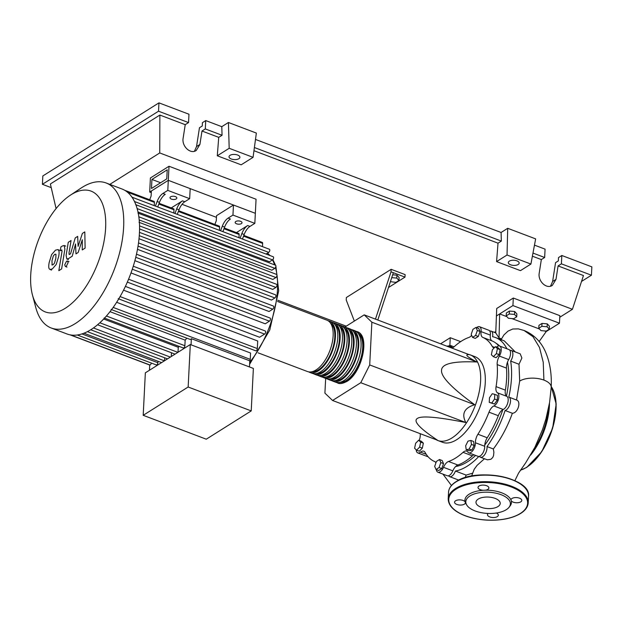 <?xml version="1.0" encoding="UTF-8"?>
<svg xmlns="http://www.w3.org/2000/svg" width="623" height="623" viewBox="0 0 623 623"><rect width="100%" height="100%" fill="white"/><g stroke="black" fill="none" stroke-linecap="round" stroke-linejoin="round"><path stroke-width="0.93" d="M455.67 466.471A65.999 32.552 -69.3 0 0 475.606 455.421M484.756 445.071A65.999 32.552 -69.3 0 0 502.808 409.685M506.452 396.088A65.999 32.552 -69.3 0 0 508.617 379.789A65.999 32.552 -69.3 0 0 507.472 362.158M436.232 439.752A45.775 22.576 -69.3 0 0 437.837 440.508A45.775 22.576 -69.3 0 0 464.898 425.112A45.775 22.576 -69.3 0 0 480.598 380.996A45.775 22.576 -69.3 0 0 470.272 354.9A45.775 22.576 -69.3 0 0 468.566 354.401M470.272 354.9L474.928 356.66A45.775 22.576 110.7 0 1 485.255 382.763A45.775 22.576 110.7 0 1 469.555 426.88A45.775 22.576 110.7 0 1 442.494 442.275L437.837 440.508M360.772 382.724L369.704 364.938L371.869 322.208L364.206 314.864L469.22 354.651C464.369 354.292 466.923 356.745 476.875 361.994C453.365 360.966 441.59 363.754 441.536 370.381C440.928 376.79 451.987 388.238 474.71 404.724C464.337 407.847 461.355 413.781 465.778 422.511C437.564 416.958 421.444 415.596 417.426 418.407C412.847 421.008 419.559 428.297 437.58 440.259L332.573 400.48L360.772 382.724L465.778 422.511M391.727 277.648L396.773 278.076L398.969 280.451L395.901 282.375L390.403 281.674M392.669 274.798L396.921 275.156L396.773 278.076M396.921 275.156L399.117 277.531L398.969 280.451M388.487 287.507L404.989 277.118L405.114 274.611L391.151 269.315L391.026 271.83L375.467 319.132M377.795 320.012L393.354 272.71L404.989 277.118M354.347 321.071L346.232 300.021L346.365 297.514L391.151 269.315M391.026 271.83L393.354 272.71M325.658 378.426L324.91 393.129L332.573 400.48M371.869 322.208L476.875 361.994M369.704 364.938L474.71 404.724M364.206 314.864L344.94 326.997M414.606 448.264L415.627 443.28L418.648 440.22L420.65 442.135L419.629 447.119L416.608 450.188L414.606 448.264M420.65 442.135L423.352 443.155L421.35 441.24L418.648 440.22M423.352 443.155L422.332 448.139L419.629 447.119M422.332 448.139L419.31 451.208L416.608 450.188M436.014 469.485L434.683 466.425L436.419 461.441L439.48 459.509L440.811 462.57L439.075 467.554L436.014 469.485L438.709 470.505L441.777 468.582L439.075 467.554M440.811 462.57L443.514 463.59L442.182 460.537L439.48 459.509M443.514 463.59L441.777 468.582M469.127 449.09L466.23 449.751L465.661 445.764L467.998 441.115L470.895 440.453L471.463 444.44L469.127 449.09L471.829 450.11L468.924 450.772L466.23 449.751M471.463 444.44L474.158 445.461L473.597 441.481L470.895 440.453M474.158 445.461L471.829 450.11M494.561 399.024L491.788 403.019L489.25 402.365L489.483 397.723L492.256 393.728L494.794 394.382L494.561 399.024L497.263 400.052L494.491 404.039L491.788 403.019M494.491 404.039L489.25 402.365M497.263 400.052L497.497 395.403L494.794 394.382M497.411 348.623L496.391 353.607L493.369 356.675L491.368 354.752L492.388 349.768L495.41 346.7L497.411 348.623L500.113 349.643L499.093 354.627L496.391 353.607M499.093 354.627L496.072 357.695L493.369 356.675M500.113 349.643L498.112 347.727L495.41 346.7M476.011 327.402L477.335 330.463L475.598 335.447L472.538 337.378L471.206 334.317L472.943 329.333L476.011 327.402L478.705 328.422L480.037 331.483L477.335 330.463M480.037 331.483L478.3 336.467L475.598 335.447M478.3 336.467L475.232 338.398L472.538 337.378M499.701 346.053A65.999 32.552 -69.3 0 0 495.963 343.203M482.825 337.425L492.139 340.952A8.582 4.236 110.7 0 1 490.356 335.127L481.049 331.6A8.582 4.236 -69.3 0 0 482.825 337.425A66.575 32.832 110.7 0 1 492.318 346.528A8.582 4.236 -69.3 0 0 493.611 347.727A8.582 4.236 -69.3 0 0 494.265 347.868M492.139 340.952A66.575 32.832 110.7 0 1 498.789 345.913M496.476 347.104A8.582 4.236 -69.3 0 0 496.889 346.801A7.149 3.528 110.7 0 1 499.623 346.022A7.149 3.528 110.7 0 1 499.381 356.068A8.582 4.236 -69.3 0 0 497.177 364.587A66.575 32.832 110.7 0 1 496.064 386.618A8.582 4.236 -69.3 0 0 497.52 392.833A7.149 3.528 110.7 0 1 498.431 399.39A7.149 3.528 110.7 0 1 493.891 405.955A8.582 4.236 -69.3 0 0 488.993 412.185A66.575 32.832 110.7 0 1 477.927 434.231A8.582 4.236 -69.3 0 0 475.419 442.758A7.149 3.528 110.7 0 1 473.192 450.071A7.149 3.528 110.7 0 1 468.73 452.812A7.149 3.528 110.7 0 1 467.795 452.041A8.582 4.236 -69.3 0 0 466.674 451.122A8.582 4.236 -69.3 0 0 463.068 452.329A66.575 32.832 110.7 0 1 448.529 461.479A8.582 4.236 -69.3 0 0 443.521 467.32A7.149 3.528 110.7 0 1 437.914 472.211A7.149 3.528 110.7 0 1 436.349 469.617M447.018 346.24A7.149 3.528 110.7 0 1 448.692 346.115A7.149 3.528 110.7 0 1 449.627 346.886A8.582 4.236 -69.3 0 0 450.063 347.393M451.543 347.953A8.582 4.236 -69.3 0 0 454.346 346.598A66.575 32.832 110.7 0 1 468.885 337.448A8.582 4.236 -69.3 0 0 471.65 335.345M419.201 440.43A8.582 4.236 -69.3 0 0 420.237 434.34A66.575 32.832 110.7 0 1 420.19 433.67M435.913 462.881A8.582 4.236 -69.3 0 0 434.589 461.511A66.575 32.832 110.7 0 1 425.096 452.407A8.582 4.236 -69.3 0 0 423.804 451.2A8.582 4.236 -69.3 0 0 420.525 452.134A7.149 3.528 110.7 0 1 417.792 452.913A7.149 3.528 110.7 0 1 416.18 449.775M463.068 452.329L472.382 455.857A8.582 4.236 110.7 0 1 473.955 454.798M472.382 455.857A66.575 32.832 110.7 0 1 457.843 465.007L448.529 461.479M443.521 467.32L452.835 470.848A8.582 4.236 110.7 0 1 457.843 465.007M488.993 412.185L498.307 415.712A8.582 4.236 110.7 0 1 503.205 409.482L493.891 405.955M498.307 415.712A66.575 32.832 110.7 0 1 487.233 437.759L477.927 434.231M475.419 442.758L484.725 446.286A8.582 4.236 110.7 0 1 487.233 437.759M497.52 392.833L506.834 396.36A8.582 4.236 110.7 0 1 505.37 390.146L496.064 386.618M497.177 364.587L506.491 368.115A66.575 32.832 110.7 0 1 505.37 390.146M506.491 368.115A8.582 4.236 110.7 0 1 508.695 359.596L499.381 356.068M506.834 396.36A7.149 3.528 110.7 0 1 507.745 402.917A7.149 3.528 110.7 0 1 503.205 409.482M484.725 446.286A7.149 3.528 110.7 0 1 482.498 453.599A7.149 3.528 110.7 0 1 478.036 456.34L468.73 452.812M452.835 470.848A7.149 3.528 110.7 0 1 447.221 475.738L437.914 472.211M427.939 456.55A7.149 3.528 110.7 0 1 427.105 456.441L417.792 452.913M476.618 327.636A7.149 3.528 110.7 0 1 479.508 326.725L488.814 330.252A7.149 3.528 110.7 0 1 490.356 335.127M499.623 346.022L508.929 349.55A7.149 3.528 110.7 0 1 508.695 359.596M479.508 326.725A7.149 3.528 110.7 0 1 481.049 331.6M355.982 331.304A27.467 13.542 110.7 0 1 357.189 331.638A27.467 13.542 110.7 0 1 362.376 354.596A27.467 13.542 110.7 0 1 346.24 381.447A27.467 13.542 110.7 0 1 337.728 383.005A27.467 13.542 110.7 0 1 336.607 382.452M258.124 352.844L307.474 371.542A27.467 13.542 -69.3 0 0 315.978 369.984A27.467 13.542 -69.3 0 0 332.121 343.133A27.467 13.542 -69.3 0 0 326.935 320.175L277.585 301.477M358.35 333.554A26.322 12.982 110.7 0 1 361.348 356.411A26.322 12.982 110.7 0 1 346.287 380.443A26.322 12.982 110.7 0 1 339.87 382.327M328.056 320.72A27.467 13.542 110.7 0 1 329.263 321.055A27.467 13.542 110.7 0 1 334.442 344.013A27.467 13.542 110.7 0 1 318.306 370.864A27.467 13.542 110.7 0 1 309.802 372.422A27.467 13.542 110.7 0 1 308.681 371.869M309.802 372.422L312.131 373.302A27.467 13.542 -69.3 0 0 320.635 371.744A27.467 13.542 -69.3 0 0 336.77 344.893A27.467 13.542 -69.3 0 0 331.592 321.935L329.263 321.055M332.713 322.488A27.467 13.542 110.7 0 1 333.912 322.815A27.467 13.542 110.7 0 1 339.099 345.773A27.467 13.542 110.7 0 1 322.963 372.632A27.467 13.542 110.7 0 1 314.451 374.182A27.467 13.542 110.7 0 1 313.33 373.636M314.451 374.182L316.78 375.069A27.467 13.542 -69.3 0 0 325.292 373.512A27.467 13.542 -69.3 0 0 341.427 346.661A27.467 13.542 -69.3 0 0 336.241 323.695L333.912 322.815M337.362 324.248A27.467 13.542 110.7 0 1 338.569 324.583A27.467 13.542 110.7 0 1 343.756 347.541A27.467 13.542 110.7 0 1 327.62 374.392A27.467 13.542 110.7 0 1 319.108 375.949A27.467 13.542 110.7 0 1 317.987 375.396M319.108 375.949L321.437 376.829A27.467 13.542 -69.3 0 0 329.949 375.272A27.467 13.542 -69.3 0 0 346.084 348.421A27.467 13.542 -69.3 0 0 340.898 325.463L338.569 324.583M342.019 326.008A27.467 13.542 110.7 0 1 343.226 326.343A27.467 13.542 110.7 0 1 348.413 349.301A27.467 13.542 110.7 0 1 332.269 376.16A27.467 13.542 110.7 0 1 323.765 377.709A27.467 13.542 110.7 0 1 322.644 377.164M323.765 377.709L326.094 378.597A27.467 13.542 -69.3 0 0 334.598 377.04A27.467 13.542 -69.3 0 0 350.741 350.181A27.467 13.542 -69.3 0 0 345.555 327.223L343.226 326.343M346.676 327.776A27.467 13.542 110.7 0 1 347.883 328.111A27.467 13.542 110.7 0 1 353.062 351.068A27.467 13.542 110.7 0 1 336.926 377.92A27.467 13.542 110.7 0 1 328.422 379.477A27.467 13.542 110.7 0 1 327.293 378.924M328.422 379.477L330.743 380.357A27.467 13.542 -69.3 0 0 339.255 378.8A27.467 13.542 -69.3 0 0 355.39 351.948A27.467 13.542 -69.3 0 0 350.204 328.991L347.883 328.111M351.333 329.536A27.467 13.542 110.7 0 1 352.532 329.871A27.467 13.542 110.7 0 1 357.719 352.828A27.467 13.542 110.7 0 1 341.583 379.687A27.467 13.542 110.7 0 1 333.071 381.237A27.467 13.542 110.7 0 1 331.95 380.692M333.071 381.237L335.4 382.117A27.467 13.542 -69.3 0 0 343.912 380.567A27.467 13.542 -69.3 0 0 360.047 353.708A27.467 13.542 -69.3 0 0 354.861 330.751L352.532 329.871M353.693 331.794A26.322 12.982 110.7 0 1 356.691 354.643A26.322 12.982 110.7 0 1 341.63 378.675A26.322 12.982 110.7 0 1 335.213 380.567M349.036 330.034A26.322 12.982 110.7 0 1 352.034 352.883A26.322 12.982 110.7 0 1 336.981 376.915A26.322 12.982 110.7 0 1 330.556 378.8M344.379 328.266A26.322 12.982 110.7 0 1 347.385 351.115A26.322 12.982 110.7 0 1 332.324 375.155A26.322 12.982 110.7 0 1 325.907 377.04M339.73 326.507A26.322 12.982 110.7 0 1 342.728 349.355A26.322 12.982 110.7 0 1 327.667 373.387A26.322 12.982 110.7 0 1 321.25 375.272M335.073 324.739A26.322 12.982 110.7 0 1 338.071 347.587A26.322 12.982 110.7 0 1 323.01 371.627A26.322 12.982 110.7 0 1 316.593 373.512M330.416 322.979A26.322 12.982 110.7 0 1 333.422 345.827A26.322 12.982 110.7 0 1 318.361 369.86A26.322 12.982 110.7 0 1 311.944 371.744M71.045 194.758A64.597 31.859 -69.3 0 0 70.134 195.342A64.597 31.859 -69.3 0 0 32.427 294.874A64.597 31.859 -69.3 0 0 65.298 308.26A64.597 31.859 -69.3 0 0 105.63 227.932A64.597 31.859 -69.3 0 0 71.045 194.758M32.427 294.874L35.791 307.544A77.532 38.237 -69.3 0 0 51.218 327.994A77.532 38.237 -69.3 0 0 75.243 323.61A77.532 38.237 -69.3 0 0 120.792 247.798A77.532 38.237 -69.3 0 0 106.159 182.991A77.532 38.237 -69.3 0 0 82.143 187.383A77.532 38.237 -69.3 0 0 81.045 188.084L70.134 195.342M51.218 327.994L67.004 333.975A77.532 38.237 -69.3 0 0 70.718 334.964A77.532 38.237 -69.3 0 0 77.392 334.979A77.532 38.237 -69.3 0 0 84.167 333.118A77.532 38.237 -69.3 0 0 91.02 329.583A77.532 38.237 -69.3 0 0 97.959 324.435A77.532 38.237 -69.3 0 0 104.976 317.621A77.532 38.237 -69.3 0 0 112.093 308.922A77.532 38.237 -69.3 0 0 119.328 297.895A77.532 38.237 -69.3 0 0 127.855 280.918A77.532 38.237 -69.3 0 0 132.792 267.695A77.532 38.237 -69.3 0 0 136.203 255.438A77.532 38.237 -69.3 0 0 138.368 243.959A77.532 38.237 -69.3 0 0 139.427 233.173A77.532 38.237 -69.3 0 0 139.427 223.057A77.532 38.237 -69.3 0 0 138.314 213.642A77.532 38.237 -69.3 0 0 135.97 205.006A77.532 38.237 -69.3 0 0 132.084 197.335A77.532 38.237 -69.3 0 0 124.779 190.327A77.532 38.237 -69.3 0 0 121.937 188.971L106.159 182.991M235.79 221.5A3.434 1.635 2.9 0 1 239.668 221.048A3.434 1.635 2.9 0 1 242.012 222.73A3.434 1.635 2.9 0 1 241.381 223.618A3.434 1.635 2.9 0 1 237.503 224.07A3.434 1.635 2.9 0 1 235.159 222.388A3.434 1.635 2.9 0 1 235.79 221.5M170.624 196.813A3.434 1.635 2.9 0 1 174.502 196.362A3.434 1.635 2.9 0 1 176.846 198.044A3.434 1.635 2.9 0 1 176.208 198.932A3.434 1.635 2.9 0 1 172.337 199.376A3.434 1.635 2.9 0 1 169.993 197.693A3.434 1.635 2.9 0 1 170.624 196.813M190.303 344.535L145.346 372.834L143.197 415.307L188.154 387.008L190.303 344.535L253.374 368.427L251.225 410.907L206.268 439.199L143.197 415.307M188.154 387.008L251.225 410.907M111.096 309.475L190.225 339.457A1.713 0.849 -69.3 0 0 191.362 338.694L191.051 344.815M104.134 317.979L183.271 347.961A1.713 0.849 -69.3 0 0 184.283 347.385A1.713 0.849 -69.3 0 0 184.875 345.726L185.156 340.142A70.376 34.709 -69.3 0 0 186.799 338.157M178.014 352.268L178.264 347.291A70.376 34.709 -69.3 0 0 179.206 346.419M171.27 356.512L171.457 352.758M164.527 360.756L164.674 357.789M77.268 334.995L156.295 364.938A1.713 0.849 -69.3 0 0 157.308 364.362A1.713 0.849 -69.3 0 0 157.899 362.711L157.969 361.247M149.808 364.938L149.722 364.907A1.713 0.849 -69.3 0 0 149.769 364.922A1.713 0.849 -69.3 0 0 151.327 363.053M149.722 364.907L149.458 370.241M191.362 338.694L249.784 360.826L249.473 366.947M103.659 319.023L178.264 347.291M110.006 311.671L185.156 340.142M135.658 204.648L273.209 256.762A1.713 0.849 110.7 0 1 273.536 258.195A1.713 0.849 110.7 0 1 272.524 259.877L269.486 261.785L137.979 211.96M272.866 259.573L275.514 265.211A1.713 0.849 110.7 0 1 275.825 266.644A1.713 0.849 110.7 0 1 274.821 268.318L271.83 270.203L139.194 219.95M139.038 222.302L276.589 274.416A1.713 0.849 110.7 0 1 276.908 275.849A1.713 0.849 110.7 0 1 275.903 277.531L272.866 279.447L139.552 228.937M139.272 235.658L275.903 287.421L272.742 289.415L139.007 238.741M138.033 246.124L274.868 297.965L271.496 300.084L137.481 249.317M135.759 257.291L272.749 309.187L269.058 311.508L134.88 260.671M132.294 269.222L269.416 321.172L265.242 323.804L130.994 272.944M127.341 282.11L264.588 334.107L259.589 337.253L125.387 286.409M123.541 290.17L257.712 340.999L257.322 348.569A1.713 0.849 110.7 0 1 256.738 350.227A1.713 0.849 110.7 0 1 255.718 350.804L118.168 298.69M116.641 302.287L250.571 353.031L250.251 359.354A1.713 0.849 110.7 0 1 249.784 360.826M157.736 206.953L159.457 202.389A11.448 5.646 110.7 0 1 165.251 194.329L162.922 193.449A11.448 5.646 -69.3 0 0 157.136 201.509L155.407 206.073M171.247 207.918L182.477 200.855A11.448 5.646 -69.3 0 0 176.683 208.915L174.962 213.479M162.922 193.449L167.789 190.389L189.665 198.675L184.797 201.735L182.477 200.855M176.683 208.915L179.011 209.795A11.448 5.646 110.7 0 1 184.797 201.735M179.011 209.795L177.282 214.359M222.902 231.639L224.63 227.084A11.448 5.646 110.7 0 1 230.417 219.016L228.088 218.136A11.448 5.646 -69.3 0 0 222.302 226.204L220.573 230.759M236.413 232.613L247.643 225.542A11.448 5.646 -69.3 0 0 241.849 233.609L240.128 238.165M228.088 218.136L232.955 215.075L254.83 223.361L249.971 226.422L247.643 225.542M173.817 213.043L173.981 209.787A1.713 0.849 -69.3 0 0 173.591 208.814L159.106 203.324M154.263 205.637L154.426 202.382A1.713 0.849 -69.3 0 0 154.045 201.408L124.748 190.303M262.485 246.638L262.657 243.383A1.713 0.849 -69.3 0 0 262.267 242.409L243.827 235.416M238.983 237.729L239.146 234.482A1.713 0.849 -69.3 0 0 238.757 233.5L224.272 228.01M219.428 230.323L219.6 227.076A1.713 0.849 -69.3 0 0 219.21 226.094L178.661 210.73M241.849 233.609L244.177 234.489A11.448 5.646 110.7 0 1 249.971 226.422M244.177 234.489L242.456 239.045M214.873 224.451L216.29 220.698L216.547 215.675L233.461 205.022L255.344 213.307L168.296 180.335L169.012 166.255L150.4 177.976L149.684 192.048L168.296 180.335L151.373 190.981L151.124 196.011L149.699 199.757M189.665 198.675L190.179 188.621L168.296 180.335L167.789 190.389M233.461 205.022L232.955 215.075M169.012 166.255L256.053 199.235L254.83 223.361M131.858 197.148L269.409 249.262A1.713 0.849 110.7 0 1 269.736 250.695A1.713 0.849 110.7 0 1 268.723 252.377L266.06 254.052M275.903 287.421A1.713 0.849 -69.3 0 0 276.916 285.739A1.713 0.849 -69.3 0 0 276.589 284.306L139.466 232.356M274.868 297.965A1.713 0.849 -69.3 0 0 275.872 296.283A1.713 0.849 -69.3 0 0 275.553 294.85L138.508 242.931M264.588 334.107A1.713 0.849 -69.3 0 0 265.593 332.433A1.713 0.849 -69.3 0 0 265.273 331L128.572 279.205M272.749 309.187A1.713 0.849 -69.3 0 0 273.754 307.513A1.713 0.849 -69.3 0 0 273.435 306.072L136.484 254.192M269.416 321.172A1.713 0.849 -69.3 0 0 270.429 319.498A1.713 0.849 -69.3 0 0 270.102 318.065L133.267 266.216M51.88 264.814L53.056 264.798L54.474 263.179L55.852 258.335L55.953 254.27L54.793 254.277L53.352 255.905L51.966 260.78L52.137 265.024M56.202 264.487L58.648 256.575C59.255 253.335 59.232 251.217 58.562 250.236L57.822 249.605L55.478 250.158L51.623 254.605L49.17 262.54C48.571 265.756 48.594 267.859 49.264 268.856L49.996 269.471L52.371 268.918L56.202 264.487M61.342 250.119L62.059 251.155L58.827 270.686L61.615 268.926L64.893 249.114L64.185 245.509L62.495 245.929L60.906 246.926L60.267 250.796L61.911 249.955M66.544 261.201L64.722 264.837L65.384 266.504L66.287 266.34L68.109 262.704L67.448 261.037L66.544 261.201M69.675 254.371L68.951 253.351L71.061 240.525L68.265 242.285L66.116 255.407L66.832 258.997L68.522 258.568L72.229 256.224L75.554 243.982L75.975 253.865L78.163 252.494L82.314 239.73L82.244 249.924L85.125 248.11L84.806 231.888L82.368 233.423L78.116 246.404L77.68 236.366L75.243 237.908L70.539 253.826L69.098 254.542M160.617 182.734L151.926 179.44L151.475 188.489L166.769 178.863L167.221 169.814L151.926 179.44M216.461 217.349L182.056 204.313M151.296 192.655L149.684 192.048M513.656 318.735L508.399 318.283L506.203 315.908L509.271 313.976L514.528 314.428L516.716 316.803L513.656 318.735M509.271 313.976L509.419 311.064L506.351 312.995L506.203 315.908M509.419 311.064L514.676 311.508L514.528 314.428M514.676 311.508L516.864 313.883L516.716 316.803M541.854 326.327L547.111 326.771L549.299 329.146L546.239 331.078L540.982 330.626L538.786 328.251L541.854 326.327L542.002 323.407L547.259 323.859L547.111 326.771M547.259 323.859L549.447 326.234L549.299 329.146M542.002 323.407L538.934 325.338L538.786 328.251M472.647 473.161L466.152 475.092L455.436 471.035A7.149 3.528 110.7 0 1 449.549 476.618A7.149 3.528 110.7 0 1 448.552 475.746M484.429 458.762L477.078 465.373L474.173 469.314M478.846 456.449A70.952 34.989 110.7 0 1 455.436 471.035M509.933 350.422A7.149 3.528 110.7 0 1 511.257 350.43A7.149 3.528 110.7 0 1 510.642 361.075A70.952 34.989 110.7 0 1 508.82 397.092A7.149 3.528 110.7 0 1 508.898 397.116A7.149 3.528 110.7 0 1 510.05 403.875A7.149 3.528 110.7 0 1 505.105 410.518L512.379 413.275C507.535 426.623 501.188 438.522 493.354 448.973L493.883 452.243L493.572 455.545L492.707 457.578L490.854 459.291L487.373 459.821L480.364 457.22A7.149 3.528 110.7 0 1 479.367 456.355M493.354 448.973L487.007 446.566A7.149 3.528 110.7 0 1 485.013 454.183A7.149 3.528 110.7 0 1 480.364 457.22M505.105 410.518A70.952 34.989 110.7 0 1 487.007 446.566M510.642 361.075L519.006 364.245L519.683 381.081L516.529 400.005L508.898 397.116M508.968 397.147L516.444 399.982C521.42 401.196 518.071 413.096 512.379 413.275M511.257 350.43L520.189 353.817L521.895 358.015L519.006 364.245M489.818 331.125A7.149 3.528 110.7 0 1 491.142 331.132A7.149 3.528 110.7 0 1 492.575 336.708A70.952 34.989 110.7 0 1 495.48 337.526L504.233 340.843L515.353 351.979M495.48 337.526A70.952 34.989 110.7 0 1 506.849 348.755M499.054 337.954L499.654 313.93L512.924 305.574L559.47 323.212L559.851 315.666L513.305 298.035L496.718 308.478L495.752 332.955L499.054 337.954L501.57 338.889L501.375 340.041M466.152 475.092L465.132 477.631M448.568 346.077L449.884 345.251L452.049 347.393M440.593 343.803L450.265 337.713L449.884 345.251L454.074 346.84M496.329 316.017L499.654 313.93L506.92 316.679M518.367 328.874L512.76 329.022L508.01 331.117L503.882 334.979L501.57 338.889M539.152 341.521L546.2 331.561L544.533 330.93M511.95 318.587L539.502 329.022M514.871 480.683L518.585 473.083L525.633 462.912L534.908 447.275L542.469 429.745L545.974 418.796L549.611 402.357L551.207 387.304A17.397 8.27 -177.1 0 0 551.207 387.288A17.397 8.27 -177.1 0 0 543.918 380.092A17.397 8.27 -177.1 0 0 526.085 378.729A17.397 8.27 -177.1 0 0 519.683 381.081M450.265 337.713L460.646 341.645M559.47 323.212L546.2 331.561M513.305 298.035L512.924 305.574M509.108 507.208A22.319 10.614 2.9 0 1 506.258 509.7A22.319 10.614 2.9 0 1 484.492 513.165A22.319 10.614 2.9 0 1 466.767 505.058A22.319 10.614 2.9 0 1 469.952 495.947A22.319 10.614 2.9 0 1 498.408 493.805A22.319 10.614 2.9 0 1 509.108 507.208L510.12 505.892A23.308 11.082 -177.1 0 0 511.296 500.892A5.436 2.585 -177.1 0 0 515.68 502.706A5.436 2.585 -177.1 0 0 520.789 501.842A5.436 2.585 -177.1 0 0 521.801 500.44A5.436 2.585 -177.1 0 0 518.087 497.777A5.436 2.585 -177.1 0 0 511.95 498.493A5.436 2.585 -177.1 0 0 510.946 499.864L510.938 499.911M485.395 490.192A5.436 2.585 -177.1 0 0 487.879 489.374A5.436 2.585 -177.1 0 0 488.884 487.973A5.436 2.585 -177.1 0 0 485.169 485.309A5.436 2.585 -177.1 0 0 479.032 486.018A5.436 2.585 -177.1 0 0 478.028 487.42A5.436 2.585 -177.1 0 0 483.277 490.278L485.395 490.192A23.308 11.082 -177.1 0 1 510.946 499.864L511.296 500.892M483.277 490.278A23.308 11.082 -177.1 0 0 469.22 494.132A23.308 11.082 -177.1 0 0 465.07 501.733A5.436 2.585 -177.1 0 0 460.677 499.926A5.436 2.585 -177.1 0 0 455.569 500.791A5.436 2.585 -177.1 0 0 454.564 502.185A5.436 2.585 -177.1 0 0 458.279 504.848A5.436 2.585 -177.1 0 0 464.415 504.139A5.436 2.585 -177.1 0 0 465.42 502.761A23.308 11.082 -177.1 0 0 465.895 503.649L466.767 505.058M488.214 513.453A5.436 2.585 -177.1 0 0 487.482 514.66A5.436 2.585 -177.1 0 0 491.189 517.324A5.436 2.585 -177.1 0 0 497.333 516.607A5.436 2.585 -177.1 0 0 498.338 515.205A5.436 2.585 -177.1 0 0 496.266 513.033M478.238 499.085A12.133 5.771 -177.1 0 0 475.988 502.208A12.133 5.771 -177.1 0 0 484.273 508.15A12.133 5.771 -177.1 0 0 497.972 506.561A12.133 5.771 -177.1 0 0 500.222 503.439A12.133 5.771 -177.1 0 0 491.936 497.497A12.133 5.771 -177.1 0 0 478.238 499.085M465.42 502.761L465.07 501.733M509.318 261.154A5.436 2.585 2.9 0 1 515.462 260.437A5.436 2.585 2.9 0 1 519.169 263.101A5.436 2.585 2.9 0 1 518.165 264.502A5.436 2.585 2.9 0 1 512.028 265.211A5.436 2.585 2.9 0 1 508.313 262.548A5.436 2.585 2.9 0 1 509.318 261.154M230.035 155.337A5.436 2.585 2.9 0 1 236.172 154.629A5.436 2.585 2.9 0 1 239.886 157.292A5.436 2.585 2.9 0 1 238.874 158.694A5.436 2.585 2.9 0 1 232.737 159.402A5.436 2.585 2.9 0 1 229.023 156.739A5.436 2.585 2.9 0 1 230.035 155.337M194.431 151.264L196.533 146.569L199.461 127.746L202.249 125.994L202.413 122.676L205.73 120.582L205.31 128.93L201.992 131.017L199.905 144.45L196.253 150.47C190.436 154.597 181.542 146.203 183.146 138.104L185.233 124.67L188.551 122.583L188.979 114.235L158.951 102.865L158.53 111.206L188.551 122.583M550.522 286.175L552.624 281.479L555.56 262.649L558.34 260.897L558.512 257.579L561.829 255.492L561.401 263.841L558.083 265.928L555.996 279.361L552.344 285.381C546.527 289.508 537.633 281.113 539.238 273.014L541.332 259.581L544.65 257.494L545.07 249.145L534.472 245.127M205.31 128.93L222.045 135.269L221.796 126.671L228.431 122.49L256.357 133.073L253.063 157.339L229.186 148.297L228.431 122.49M205.73 120.582L221.796 126.671M255.492 139.435L501.079 232.48L507.714 228.306L535.648 238.882L530.905 264.059L507.029 255.017L507.714 228.306M51.226 187.64L42.403 184.299L158.53 111.206M158.951 102.865L42.831 175.951L42.403 184.299M201.992 131.017L218.728 137.356L222.045 135.269M56.086 208.596L50.377 183.972L159.87 115.06L185.233 124.67M532.976 253.07L544.65 257.494M532.385 256.193L541.332 259.581M561.401 263.841L591.429 275.21L581.524 281.448M558.083 265.928L583.455 275.537L572.428 309.296L559.773 317.263M561.829 255.492L591.85 266.87L591.429 275.21M229.186 148.297L217.295 155.781L241.163 164.822L253.063 157.339M217.295 155.781L218.728 137.356M159.87 115.06L159.745 152.947L572.428 309.296M530.905 264.059L520.454 270.639L496.578 261.59L498.018 243.172L501.336 241.078L501.079 232.48M253.958 150.704L498.018 243.172M254.394 147.526L501.336 241.078M496.578 261.59L507.029 255.017M109.812 184.377L159.745 152.947M346.248 326.172L277.772 300.224M494.693 347.432L492.318 346.528M452.197 347.868L449.627 346.886M420.525 452.134L426.249 454.307M249.706 362.259A70.376 34.709 -69.3 0 0 277.484 289.656A70.376 34.709 -69.3 0 0 275.475 267.571M274.634 264.876A70.376 34.709 -69.3 0 0 272.485 259.9M269.494 255.352A70.376 34.709 -69.3 0 0 267.446 253.179M81.925 333.92L157.899 362.711M87.376 331.662L164.394 360.842M93.442 327.963L170.344 357.096M99.828 322.776L177.882 352.353M106.424 316.009L184.875 345.726M157.136 201.509L159.457 202.389M222.302 226.204L224.63 227.084M158.834 204.048L173.981 209.787M127.388 192.141L154.426 202.382M243.554 236.148L262.657 243.383M224 228.742L239.146 234.482M178.38 211.462L219.6 227.076M139.536 225.869L275.903 277.531M134.49 201.517L268.723 252.377M138.828 216.796L274.821 268.318M137.138 208.58L272.524 259.877M120.091 296.579L257.322 348.569M113.176 307.427L250.251 359.354M518.297 328.866L524.068 330.486L532.992 336.693L539.51 347.494L543.233 362.259L543.918 380.092M533.677 449.658A46.632 22.996 -69.3 0 0 548.404 408.844M530.671 455.024A47.208 23.277 -69.3 0 0 549.385 406.219A47.208 23.277 -69.3 0 0 549.47 403.245M520.376 470.194A47.208 23.277 -69.3 0 0 526.427 467.39A47.208 23.277 -69.3 0 0 555.903 408.688A47.208 23.277 -69.3 0 0 551.23 386.579M527.338 466.798A46.632 22.996 -69.3 0 0 554.727 394.515M528.211 502.839C527.915 506.904 525.391 510.447 520.633 513.461C512.223 518.445 501.087 520.664 487.248 520.135C478.62 519.675 470.863 518.063 463.964 515.307C453.528 510.938 448.28 505.432 448.202 498.789A40.051 19.048 2.9 0 1 455.623 488.471A40.051 19.048 2.9 0 1 500.861 483.214A40.051 19.048 2.9 0 1 528.211 502.839L528.538 496.305A40.051 19.048 -177.1 0 0 501.188 476.681A40.051 19.048 -177.1 0 0 455.958 481.929A40.051 19.048 -177.1 0 0 448.537 492.248C448.825 488.183 451.356 484.639 456.114 481.626C476.431 467.203 531.372 477.786 528.538 496.305M456.067 489.148A39.483 18.776 -177.1 0 0 465.288 515.727A39.483 18.776 -177.1 0 0 520.298 513.484A39.483 18.776 -177.1 0 0 511.078 486.906A39.483 18.776 -177.1 0 0 456.067 489.148M456.449 481.61A39.483 18.776 2.9 0 1 522.479 485.504M199.905 144.45L196.533 146.569M555.996 279.361L552.624 281.479M452.773 347.665L448.692 346.115M337.728 383.005C339.699 384.126 342.759 383.597 346.894 381.408C361.932 372.936 370.646 335.688 357.189 331.638M267.571 253.102L270.008 255.547M275.888 266.27L278.683 290.848L269.743 330.073L249.605 364.299M83.957 333.204L161.583 362.609M90.724 329.769L167.525 358.871M175.071 354.121L97.57 324.762M275.506 265.211L137.956 213.097M69.994 334.831L149.715 365.039M70.672 334.956L149.769 364.922M51.569 270.071L49.996 269.471M59.395 250.197L57.822 249.605M65.758 246.101L64.185 245.509M69.021 261.629L67.448 261.037M66.957 267.103L65.384 266.504M68.405 259.589L66.832 258.997M495.752 332.877L491.142 331.132M458.801 480.123L449.549 476.618M442.953 474.119L451.457 485.519M495.744 331.646L494.241 332.308M524.068 330.486C536.224 335.408 542.501 344.846 545.616 352.174C549.953 362.407 551.822 374.112 551.207 387.288L551.207 387.288M474.189 469.29L471.595 476.058M551.238 386.462L556.191 404L552.632 428.227L541.706 451.761L526.762 467.375L520.306 470.295M448.202 498.789L448.537 492.248"/></g></svg>
